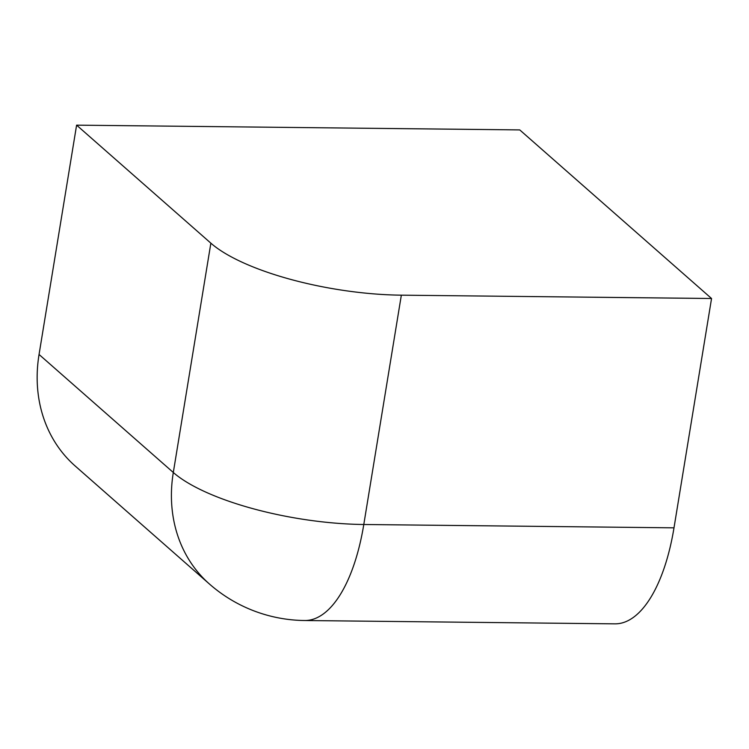 <?xml version="1.0" encoding="UTF-8"?>
<svg xmlns="http://www.w3.org/2000/svg" width="749" height="749" viewBox="0 0 749 749"><rect width="100%" height="100%" fill="white"/><g stroke="black" fill="none" stroke-linecap="round" stroke-linejoin="round"><path stroke-width="1.12" d="M304.674 620.518A146.607 61.774 -89.4 0 0 363.789 524.497A146.607 45.305 -170.7 0 1 173.309 472.488A146.607 124.999 131.3 0 0 209.458 584.033L209.458 584.033A146.607 146.607 0 0 0 304.674 620.518L614.882 623.851A146.607 61.774 -89.4 0 0 673.997 527.83L363.789 524.497L401.342 295.172A146.607 45.305 -170.7 0 1 210.862 243.163L76.604 125.149L39.051 354.474A146.607 124.999 131.3 0 0 75.2 466.018L209.458 584.033M76.604 125.149L519.75 129.914L711.55 298.505L673.997 527.83M711.55 298.505L401.342 295.172M210.862 243.163L173.309 472.488L39.051 354.474"/></g></svg>
